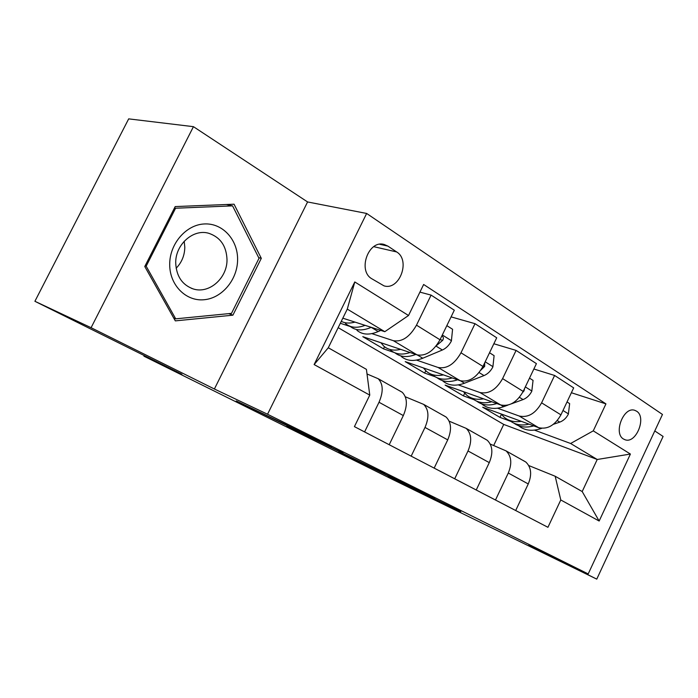 <?xml version="1.0" encoding="UTF-8"?>
<svg xmlns="http://www.w3.org/2000/svg" width="698" height="698" viewBox="0 0 698 698"><rect width="100%" height="100%" fill="white"/><g stroke="black" fill="none" stroke-linecap="round" stroke-linejoin="round"><path stroke-width="1.05" d="M331.62 447.313L284.557 423.939L236.264 400.94L331.62 447.313M636.567 411.174L634.726 410.311C623.663 406.227 613.08 433.406 623.532 439.042L625.172 439.792C636.201 443.911 646.854 417.125 636.567 411.174M460.689 511.809L388.219 476.394L429.828 497.02L401.76 482.937L460.828 511.521M91.089 327.702L214.391 389.004L307.582 201.949L193.442 126.67L91.089 327.702L34.9 301.292L181.881 374.241L143.936 356.189L391.691 479.037L596.764 579.131L663.1 436.442L654.785 430.954M214.391 389.004L267.552 414.237L588.196 573.931L528.735 545.304L596.764 579.131M384.607 473.68L286.843 426.05L384.624 473.637M396.743 479.657L434.898 498.677L338.818 451.868L396.743 479.657M34.9 301.292L128.676 118.869L193.442 126.67M371.877 278.807L383.97 285.84C399.431 290.865 410.852 260.345 396.656 251.943L387.922 246.132L384.205 244.483C368.509 239.571 357.315 270.763 371.877 278.807M267.552 414.237L366.651 213.457L662.463 414.455L588.196 573.931M369.766 395.112L314.126 364.565L354.785 281.948L408.531 315.505L384.799 331.69L347.281 309.118L328.287 347.761L366.415 369.355L369.766 395.112L354.418 426.626L547.939 527.304L560.782 499.969L555.18 476.254L582.193 491.549L597.218 459.485L570.624 443.483L534.467 430.125M571.383 392.738L605.943 403.889L423.642 284.479L408.531 315.505M605.943 403.889L593.265 430.858L630.407 454.049L599.154 521.031L560.782 499.969M307.582 201.949L366.651 213.457M144.25 355.561L143.936 356.189M384.799 331.69L342.823 318.183M493.713 445.437L503.729 424.428L338.172 327.65M503.729 424.428L597.218 459.485L630.407 454.049M510.892 421.418L499.96 417.378L501.4 414.35M533.865 369.006L554.596 375.463L573.677 387.879L560.93 414.848C554.91 425.379 547.476 429.654 538.638 427.673L482.684 407.213L499.96 417.378M554.596 375.463L541.604 402.842C535.488 413.556 528.011 417.945 519.172 416.017L497.543 408.208M474.038 399.71L463.411 395.871L464.694 393.21M493.852 343.756L516.092 350.413L536.422 363.641L523.186 391.412C516.982 402.284 509.47 406.794 500.649 404.927L445.097 385.095L463.411 395.871M516.092 350.413L502.595 378.63C496.287 389.685 488.731 394.318 479.936 392.52L458.298 384.903M435.046 376.719L424.654 373.064L425.789 370.734M451.083 316.875L475.015 323.68L496.714 337.797L482.964 366.441C476.551 377.67 468.96 382.425 460.191 380.698L405.206 361.616L424.654 373.064M475.015 323.68L460.985 352.795C454.459 364.216 446.833 369.111 438.091 367.471L416.497 360.098M393.986 352.42L383.481 348.834L384.502 346.731M419.926 292.122L431.094 295.106L454.311 310.209L440.002 339.769C433.371 351.382 425.71 356.408 417.011 354.846L362.794 336.663L383.481 348.834M431.094 295.106L416.488 325.163C409.735 336.986 402.039 342.168 393.393 340.703L371.886 333.635M350.431 326.585L340.327 323.27M367.008 373.962L378.211 378.735C383.228 383.996 383.499 391.84 379.014 402.257L364.592 431.922M405.311 396.778L423.66 404.386C428.834 409.656 429.287 417.343 425.003 427.438L411.166 456.152M449.172 421.173L466.194 428.38C471.49 433.65 472.092 441.18 468.009 450.969L454.703 478.802M490.223 444.05L506.067 450.891C511.468 456.134 512.21 463.516 508.292 473.026L495.484 500.012M528.744 465.54L555.18 476.254M399.605 390.74L402.231 392.285C407.335 397.555 407.693 405.32 403.322 415.563L389.205 444.731M443.457 415.485L446.127 417.064C451.362 422.334 451.894 429.933 447.723 439.871L434.165 468.114M484.534 438.667L487.239 440.264C492.596 445.525 493.268 452.976 489.281 462.617L476.237 490.005M523.107 460.436L525.838 462.041C531.274 467.285 532.085 474.588 528.255 483.95L515.691 510.526M570.624 443.483L593.265 430.858M347.281 309.118L354.785 281.948M328.287 347.761L314.126 364.565M599.154 521.031L582.193 491.549M175.32 320.879L232.914 315.173L261.305 258.339L234.057 204.2L175.189 206.582L144.774 266.505L175.32 320.879M611.369 524.172L631.559 480.817M258.661 257.597L261.305 258.339M228.708 313.638L232.914 315.173M342.988 453.011L294.792 429.933L343.015 452.941M403.348 483.164L373.037 468.349L403.348 483.164M354.994 322.101C349.715 323.567 345.144 323.322 341.27 321.342M401.908 320.024L398.253 322.52M380.785 330.398L378.22 331.55C369.451 335.284 362.349 334.866 356.914 330.285M365.098 325.347C357.01 328.4 350.466 327.79 345.466 323.532M350.073 326.289C355.474 330.73 362.515 331.088 371.188 327.345L371.231 327.327M400.652 349.358C393.838 350.981 388.236 349.925 383.856 346.199L380.855 342.718M446.842 325.634L452.574 329.273L451.397 340.973C449.128 345.309 446.118 348.319 442.375 350.003L422.761 358.222C414.001 361.669 406.829 361.084 401.237 356.46M410.075 352.516C402.109 355.177 395.583 354.383 390.514 350.126M395.016 352.874C400.469 357.167 407.396 357.69 415.799 354.436M436.285 345.754L442.689 340.336C443.815 338.321 443.553 336.898 441.913 336.078M443.413 374.878C436.616 376.292 430.98 375.123 426.495 371.38L423.433 367.942M489.534 352.752L494.105 355.648L492.884 366.921C490.694 371.118 487.736 374.006 484.011 375.576L464.484 383.211C455.759 386.404 448.535 385.671 442.82 381.021M452.217 377.932C444.373 380.262 437.882 379.311 432.751 375.07M437.157 377.793C442.628 381.946 449.433 382.617 457.583 379.791M480.87 370.123L484.656 366.433L484.726 362.777M483.54 398.82C476.769 400.05 471.106 398.794 466.552 395.033L463.437 391.639M529.512 378.133L533.054 380.384L531.797 391.255C529.677 395.33 526.772 398.096 523.072 399.57L511.302 403.872M507.865 405.128L503.659 406.672C494.978 409.63 487.728 408.775 481.899 404.098M491.793 401.76C484.054 403.81 477.598 402.72 472.433 398.506M476.751 401.193C482.213 405.233 488.905 406.018 496.819 403.557M522.706 392.381L524.006 390.897L524.652 388.35M521.266 421.322C514.531 422.395 508.859 421.051 504.244 417.291L501.094 413.94M567.029 401.952L569.647 403.619L568.364 414.123C566.314 418.076 563.452 420.737 559.787 422.116L553.401 424.305M541.692 428.328L540.505 428.738C531.876 431.486 524.608 430.526 518.71 425.832M529.014 424.157C521.389 425.946 514.984 424.75 509.784 420.562M514.016 423.215C519.46 427.15 526.039 428.04 533.743 425.885M237.599 259.796C237.974 239.92 222.741 222.95 204.418 223.953C186.104 224.651 169.492 243.855 169.701 264.551C169.631 285.255 186.078 301.571 204.078 299.739C222.077 298.212 237.486 279.654 237.599 259.796M227.007 259.595C226.44 246.01 220.367 237.241 208.772 233.289C193.233 228.551 175.172 244.632 175.722 263.155C176.437 276.391 182.291 284.985 193.294 288.955C209.182 294.19 227.365 278.101 227.007 259.595M176.14 268.25C181.759 262.465 184.647 255.451 184.804 247.223L184.193 241.255M175.695 318.838L146.17 266.191L175.582 208.231L232.565 205.875L259.01 258.295L231.492 313.367L175.695 318.838L173.723 318.052M145.114 265.842L146.17 266.191M174.491 207.96L175.582 208.231M226.37 204.514L232.565 205.875M538.638 427.673L519.172 416.017M500.649 404.927L479.936 392.52M460.191 380.698L438.091 367.471M417.011 354.846L393.393 340.703M403.322 415.563L379.014 402.257M440.002 339.769L416.488 325.163M482.964 366.441L460.985 352.795M447.723 439.871L425.003 427.438M523.186 391.412L502.595 378.63M489.281 462.617L468.009 450.969M560.93 414.848L541.604 402.842M528.255 483.95L508.292 473.026M379.721 244.274L387.922 246.132M373.735 246.664L396.656 251.943M378.22 331.55L371.188 327.345M451.423 340.685L442.314 334.979M422.761 358.222L417.247 354.924M442.375 350.003L436.014 346.095M440.115 339.533L442.689 340.336M492.919 366.642L485.189 361.808M464.484 383.211L460.418 380.776M484.011 375.576L479.09 372.558M483.199 365.961L484.656 366.433M531.824 390.985L525.332 386.919M503.659 406.672L500.876 405.006M523.072 399.57L519.425 397.328M523.517 390.732L524.006 390.897M568.39 413.862L562.989 410.485M540.505 428.738L538.865 427.752M559.787 422.116L557.266 420.571M402.231 392.285L378.211 378.735M446.127 417.064L423.66 404.386M487.239 440.264L466.194 428.38M525.838 462.041L506.067 450.891M383.769 244.387L384.205 244.483M624.649 439.609L625.172 439.792M191.261 288.239L193.294 288.955"/></g></svg>
